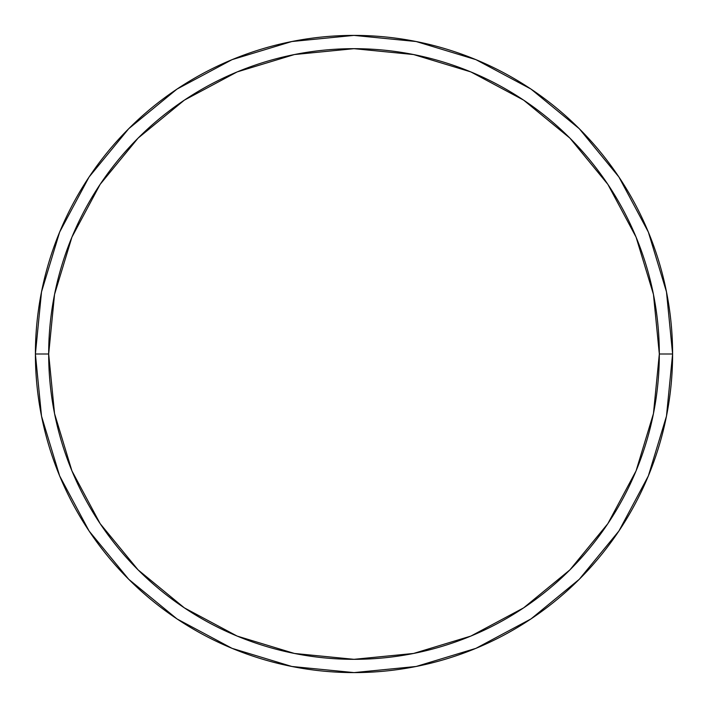 <?xml version="1.0" encoding="UTF-8"?>
<svg xmlns="http://www.w3.org/2000/svg" width="708" height="708" viewBox="0 0 708 708"><rect width="100%" height="100%" fill="white"/><g stroke="black" fill="none" stroke-linecap="round" stroke-linejoin="round"><path stroke-width="1.06" d="M35.4 354A318.6 318.6 0 0 0 354 672.6A318.6 318.6 0 0 0 672.6 354L659.325 354A305.325 305.325 0 0 1 354 659.325A305.325 305.325 0 0 1 48.675 354L54.543 413.569L71.915 470.847L100.129 523.628L138.104 569.896L184.372 607.871L237.153 636.085L294.431 653.457L354 659.325L413.569 653.457L470.847 636.085L523.628 607.871L569.896 569.896L607.871 523.628L636.085 470.847L653.457 413.569L659.325 354L653.457 294.431L636.085 237.153L607.871 184.372L569.896 138.104L523.628 100.129L470.847 71.915L413.569 54.543L354 48.675L294.431 54.543L237.153 71.915L184.372 100.129L138.104 138.104L100.129 184.372L71.915 237.153L54.543 294.431L48.675 354L35.4 354L48.675 354A305.325 305.325 0 0 1 354 48.675A305.325 305.325 0 0 1 659.325 354L672.6 354A318.6 318.6 0 0 0 354 35.4A318.6 318.6 0 0 0 35.4 354A318.6 318.6 0 0 1 354 35.4A318.6 318.6 0 0 1 672.6 354A318.6 318.6 0 0 1 354 672.6A318.6 318.6 0 0 1 35.4 354L41.524 291.846L59.649 232.074L89.031 177.08M89.093 176.991L128.714 128.714L176.912 89.155M176.991 89.093L232.074 59.649L291.846 41.524L353.894 35.4M354 35.4L416.154 41.524L475.926 59.649L530.92 89.031M531.009 89.093L579.286 128.714L618.845 176.912M618.907 176.991L648.351 232.074L666.476 291.846L672.6 353.894M672.6 354L666.476 416.154L648.351 475.926L618.969 530.92M618.907 531.009L579.286 579.286L531.089 618.845M531.009 618.907L475.926 648.351L416.154 666.476L354.106 672.6M354 672.6L291.846 666.476L232.074 648.351L177.08 618.969M176.991 618.907L128.714 579.286L89.155 531.089M89.093 531.009L59.649 475.926L41.524 416.154L35.4 354.106"/></g></svg>
